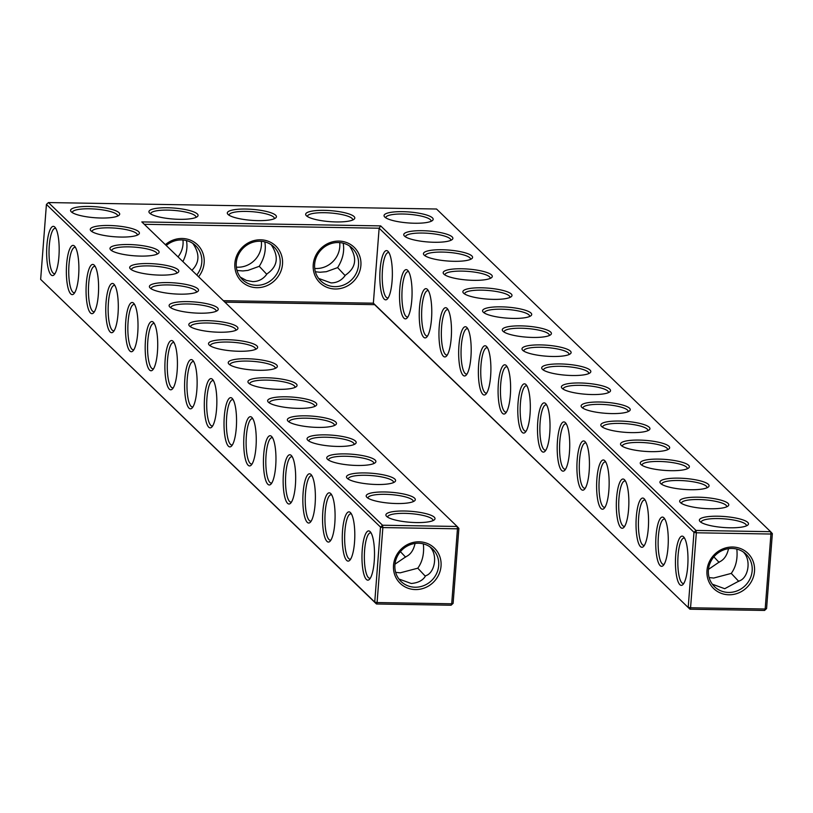 <?xml version="1.0" encoding="UTF-8"?>
<svg xmlns="http://www.w3.org/2000/svg" width="813" height="813" viewBox="0 0 813 813"><rect width="100%" height="100%" fill="white"/><g stroke="black" fill="none" stroke-linecap="round" stroke-linejoin="round"><path stroke-width="1.22" d="M434.284 517.19A24.634 5.498 -175.6 0 1 434.264 519.883A24.634 5.498 -175.6 0 1 410.037 522.271A24.634 5.498 -175.6 0 1 386.449 516.204A24.634 5.498 -175.6 0 1 404.854 511.011A24.634 5.498 -175.6 0 1 434.284 517.19M387.699 517.2A22.693 5.061 -175.6 0 1 387.689 516.936A22.693 5.061 -175.6 0 1 407.72 513.45A22.693 5.061 -175.6 0 1 432.252 519.05A22.693 5.061 -175.6 0 1 432.933 520.422A22.693 5.061 -175.6 0 1 432.882 520.686M458.878 528.389L457.14 526.468L382.537 525.228L48.445 202.559L436.53 209.012L770.612 531.682L696.009 530.442L380.677 225.892L141.818 221.919L457.14 526.468L457.465 528.816L382.862 527.576L377.09 602.555L451.703 603.795L457.465 528.816L458.878 528.389L453.105 603.368L451.703 603.795L451.083 605.228L376.47 603.988L377.09 602.555L374.742 602.067L40.65 279.398L46.422 204.419L380.504 527.088L374.742 602.067L376.47 603.988L40.65 279.398M670.796 470.686A24.634 5.498 -175.6 0 1 640.796 464.314A24.634 5.498 -175.6 0 1 659.201 459.121A24.634 5.498 -175.6 0 1 688.631 465.3A24.634 5.498 -175.6 0 1 688.621 467.993A24.634 5.498 -175.6 0 1 670.796 470.686M729.922 527.789A24.634 5.498 -175.6 0 1 699.922 521.418A24.634 5.498 -175.6 0 1 718.326 516.225A24.634 5.498 -175.6 0 1 747.757 522.403A24.634 5.498 -175.6 0 1 747.747 525.096A24.634 5.498 -175.6 0 1 729.922 527.789M631.386 432.618A24.634 5.498 -175.6 0 1 601.386 426.246A24.634 5.498 -175.6 0 1 619.791 421.053A24.634 5.498 -175.6 0 1 649.211 427.232A24.634 5.498 -175.6 0 1 649.201 429.925A24.634 5.498 -175.6 0 1 631.386 432.618M651.091 451.652A24.634 5.498 -175.6 0 1 621.091 445.28A24.634 5.498 -175.6 0 1 639.496 440.087A24.634 5.498 -175.6 0 1 668.926 446.266A24.634 5.498 -175.6 0 1 668.916 448.959A24.634 5.498 -175.6 0 1 651.091 451.652M690.501 489.721A24.634 5.498 -175.6 0 1 660.512 483.349A24.634 5.498 -175.6 0 1 678.906 478.156A24.634 5.498 -175.6 0 1 708.336 484.335A24.634 5.498 -175.6 0 1 708.326 487.028A24.634 5.498 -175.6 0 1 690.501 489.721M710.216 508.755A24.634 5.498 -175.6 0 1 680.217 502.383A24.634 5.498 -175.6 0 1 698.621 497.19A24.634 5.498 -175.6 0 1 728.042 503.369A24.634 5.498 -175.6 0 1 728.031 506.062A24.634 5.498 -175.6 0 1 710.216 508.755M611.671 413.583A24.634 5.498 -175.6 0 1 581.681 407.211A24.634 5.498 -175.6 0 1 600.075 402.018A24.634 5.498 -175.6 0 1 629.506 408.197A24.634 5.498 -175.6 0 1 629.496 410.89A24.634 5.498 -175.6 0 1 611.671 413.583M197.325 213.941A24.634 5.498 -175.6 0 1 197.315 216.634A24.634 5.498 -175.6 0 1 179.49 219.327A24.634 5.498 -175.6 0 1 149.49 212.955A24.634 5.498 -175.6 0 1 167.895 207.762A24.634 5.498 -175.6 0 1 197.325 213.941M434.305 242.274A24.634 5.498 -175.6 0 1 404.305 235.902A24.634 5.498 -175.6 0 1 422.709 230.709A24.634 5.498 -175.6 0 1 452.14 236.878A24.634 5.498 -175.6 0 1 452.13 239.581A24.634 5.498 -175.6 0 1 434.305 242.274M354.062 216.543A24.634 5.498 -175.6 0 1 354.051 219.246A24.634 5.498 -175.6 0 1 336.226 221.939A24.634 5.498 -175.6 0 1 306.227 215.567A24.634 5.498 -175.6 0 1 324.631 210.364A24.634 5.498 -175.6 0 1 354.062 216.543M275.688 215.242A24.634 5.498 -175.6 0 1 275.678 217.945A24.634 5.498 -175.6 0 1 257.853 220.628A24.634 5.498 -175.6 0 1 227.864 214.256A24.634 5.498 -175.6 0 1 246.268 209.063A24.634 5.498 -175.6 0 1 275.688 215.242M454.01 261.308A24.634 5.498 -175.6 0 1 424.01 254.936A24.634 5.498 -175.6 0 1 442.414 249.743A24.634 5.498 -175.6 0 1 471.845 255.912A24.634 5.498 -175.6 0 1 471.835 258.615A24.634 5.498 -175.6 0 1 454.01 261.308M414.6 223.24A24.634 5.498 -175.6 0 1 384.6 216.868A24.634 5.498 -175.6 0 1 403.004 211.675A24.634 5.498 -175.6 0 1 432.425 217.843A24.634 5.498 -175.6 0 1 432.414 220.547A24.634 5.498 -175.6 0 1 414.6 223.24M572.261 375.515A24.634 5.498 -175.6 0 1 542.261 369.143A24.634 5.498 -175.6 0 1 560.665 363.95A24.634 5.498 -175.6 0 1 590.096 370.128A24.634 5.498 -175.6 0 1 590.075 372.821A24.634 5.498 -175.6 0 1 572.261 375.515M591.966 394.549A24.634 5.498 -175.6 0 1 561.966 388.177A24.634 5.498 -175.6 0 1 580.37 382.984A24.634 5.498 -175.6 0 1 609.801 389.163A24.634 5.498 -175.6 0 1 609.791 391.856A24.634 5.498 -175.6 0 1 591.966 394.549M552.555 356.48A24.634 5.498 -175.6 0 1 522.556 350.108A24.634 5.498 -175.6 0 1 540.96 344.915A24.634 5.498 -175.6 0 1 570.38 351.094A24.634 5.498 -175.6 0 1 570.37 353.787A24.634 5.498 -175.6 0 1 552.555 356.48M532.84 337.446A24.634 5.498 -175.6 0 1 502.841 331.074A24.634 5.498 -175.6 0 1 521.245 325.881A24.634 5.498 -175.6 0 1 550.675 332.06A24.634 5.498 -175.6 0 1 550.665 334.753A24.634 5.498 -175.6 0 1 532.84 337.446M513.135 318.411A24.634 5.498 -175.6 0 1 483.135 312.04A24.634 5.498 -175.6 0 1 501.54 306.847A24.634 5.498 -175.6 0 1 530.97 313.025A24.634 5.498 -175.6 0 1 530.96 315.718A24.634 5.498 -175.6 0 1 513.135 318.411M473.715 280.343A24.634 5.498 -175.6 0 1 443.725 273.971A24.634 5.498 -175.6 0 1 462.119 268.778A24.634 5.498 -175.6 0 1 491.55 274.946A24.634 5.498 -175.6 0 1 491.54 277.65A24.634 5.498 -175.6 0 1 473.715 280.343M493.43 299.377A24.634 5.498 -175.6 0 1 463.43 293.005A24.634 5.498 -175.6 0 1 481.835 287.812A24.634 5.498 -175.6 0 1 511.255 293.981A24.634 5.498 -175.6 0 1 511.245 296.684A24.634 5.498 -175.6 0 1 493.43 299.377M414.569 498.156A24.634 5.498 -175.6 0 1 414.559 500.849A24.634 5.498 -175.6 0 1 390.321 503.237A24.634 5.498 -175.6 0 1 366.744 497.17A24.634 5.498 -175.6 0 1 385.149 491.977A24.634 5.498 -175.6 0 1 414.569 498.156M394.864 479.121A24.634 5.498 -175.6 0 1 394.854 481.814A24.634 5.498 -175.6 0 1 370.616 484.202A24.634 5.498 -175.6 0 1 347.039 478.135A24.634 5.498 -175.6 0 1 365.433 472.942A24.634 5.498 -175.6 0 1 394.864 479.121M375.159 460.087A24.634 5.498 -175.6 0 1 375.149 462.78A24.634 5.498 -175.6 0 1 350.911 465.168A24.634 5.498 -175.6 0 1 327.324 459.101A24.634 5.498 -175.6 0 1 345.728 453.908A24.634 5.498 -175.6 0 1 375.159 460.087M355.444 441.053A24.634 5.498 -175.6 0 1 355.433 443.746A24.634 5.498 -175.6 0 1 331.206 446.134A24.634 5.498 -175.6 0 1 307.619 440.067A24.634 5.498 -175.6 0 1 326.023 434.874A24.634 5.498 -175.6 0 1 355.444 441.053M335.739 422.018A24.634 5.498 -175.6 0 1 335.728 424.711A24.634 5.498 -175.6 0 1 311.491 427.099A24.634 5.498 -175.6 0 1 287.914 421.032A24.634 5.498 -175.6 0 1 306.308 415.839A24.634 5.498 -175.6 0 1 335.739 422.018M316.033 402.984A24.634 5.498 -175.6 0 1 316.023 405.677A24.634 5.498 -175.6 0 1 291.786 408.065A24.634 5.498 -175.6 0 1 268.199 401.998A24.634 5.498 -175.6 0 1 286.603 396.805A24.634 5.498 -175.6 0 1 316.033 402.984M296.328 383.949A24.634 5.498 -175.6 0 1 296.318 386.642A24.634 5.498 -175.6 0 1 272.081 389.031A24.634 5.498 -175.6 0 1 248.493 382.964A24.634 5.498 -175.6 0 1 266.898 377.771A24.634 5.498 -175.6 0 1 296.328 383.949M276.613 364.915A24.634 5.498 -175.6 0 1 276.603 367.608A24.634 5.498 -175.6 0 1 252.376 369.996A24.634 5.498 -175.6 0 1 228.788 363.929A24.634 5.498 -175.6 0 1 247.193 358.736A24.634 5.498 -175.6 0 1 276.613 364.915M138.657 231.664A24.634 5.498 -175.6 0 1 138.647 234.368A24.634 5.498 -175.6 0 1 114.42 236.756A24.634 5.498 -175.6 0 1 90.832 230.689A24.634 5.498 -175.6 0 1 109.237 225.496A24.634 5.498 -175.6 0 1 138.657 231.664M256.908 345.881A24.634 5.498 -175.6 0 1 256.898 348.574A24.634 5.498 -175.6 0 1 232.66 350.962A24.634 5.498 -175.6 0 1 209.083 344.895A24.634 5.498 -175.6 0 1 227.477 339.702A24.634 5.498 -175.6 0 1 256.908 345.881M158.372 250.699A24.634 5.498 -175.6 0 1 158.362 253.402A24.634 5.498 -175.6 0 1 134.125 255.79A24.634 5.498 -175.6 0 1 110.538 249.723A24.634 5.498 -175.6 0 1 128.942 244.53A24.634 5.498 -175.6 0 1 158.372 250.699M118.952 212.63A24.634 5.498 -175.6 0 1 118.942 215.333A24.634 5.498 -175.6 0 1 94.704 217.721A24.634 5.498 -175.6 0 1 71.127 211.654A24.634 5.498 -175.6 0 1 89.521 206.461A24.634 5.498 -175.6 0 1 118.952 212.63M237.203 326.846A24.634 5.498 -175.6 0 1 237.193 329.539A24.634 5.498 -175.6 0 1 212.955 331.928A24.634 5.498 -175.6 0 1 189.368 325.861A24.634 5.498 -175.6 0 1 207.772 320.668A24.634 5.498 -175.6 0 1 237.203 326.846M217.498 307.812A24.634 5.498 -175.6 0 1 217.478 310.505A24.634 5.498 -175.6 0 1 193.25 312.893A24.634 5.498 -175.6 0 1 169.663 306.826A24.634 5.498 -175.6 0 1 188.067 301.633A24.634 5.498 -175.6 0 1 217.498 307.812M178.077 269.733A24.634 5.498 -175.6 0 1 178.067 272.436A24.634 5.498 -175.6 0 1 153.83 274.824A24.634 5.498 -175.6 0 1 130.243 268.757A24.634 5.498 -175.6 0 1 148.647 263.564A24.634 5.498 -175.6 0 1 178.077 269.733M197.783 288.767A24.634 5.498 -175.6 0 1 197.772 291.471A24.634 5.498 -175.6 0 1 173.535 293.859A24.634 5.498 -175.6 0 1 149.958 287.792A24.634 5.498 -175.6 0 1 168.362 282.599A24.634 5.498 -175.6 0 1 197.783 288.767M423.36 543.887C424.325 553.612 422.465 561.722 417.791 568.196L425.311 576.193M429.762 546.722C438.278 554.771 434.731 573.216 425.616 575.756C423.136 580.269 418.349 582.85 411.256 583.49L398.919 579.029M415.118 587.22A22.622 21.29 -46 0 1 401.094 581.508A22.622 21.29 -46 0 1 401.49 550.442A22.622 21.29 -46 0 1 432.526 548.958A22.622 21.29 -46 0 1 436.683 573.328A22.622 21.29 -46 0 1 415.118 587.22M371.135 533.013A22.693 5.762 -89 0 0 370.504 532.861A22.693 5.762 -89 0 0 364.448 552.82A22.693 5.762 -89 0 0 368.421 577.606A22.693 5.762 -89 0 0 369.742 578.236A22.693 5.762 -89 0 0 370.382 578.104M417.791 568.196L400.22 572.83L395.657 572.352M415.057 543.46C413.583 550.198 410.535 554.618 405.911 556.722L394.996 564.161M382.537 525.228L382.862 527.576L380.504 527.088L382.537 525.228M144.277 224.297L379.132 228.209L380.677 225.892M772.35 533.602L766.578 608.581L765.175 609.008L764.555 610.441L689.952 609.201L690.562 607.768L688.215 607.281L693.977 532.302L696.335 532.789L690.562 607.768L765.175 609.008L770.937 534.029L772.35 533.602L770.612 531.682L770.937 534.029L696.335 532.789L696.009 530.442L693.977 532.302L379.132 228.209L373.36 303.188L374.62 304.651L224.896 302.162M48.445 202.559L46.422 204.419M687.229 468.786A22.693 5.061 4.4 0 0 687.28 468.532A22.693 5.061 4.4 0 0 665.054 461.743A22.693 5.061 4.4 0 0 642.036 465.046A22.693 5.061 4.4 0 0 642.046 465.31M746.354 525.899A22.693 5.061 4.4 0 0 746.405 525.635A22.693 5.061 4.4 0 0 724.17 518.846A22.693 5.061 4.4 0 0 701.162 522.159A22.693 5.061 4.4 0 0 701.172 522.413M647.819 430.717A22.693 5.061 4.4 0 0 647.87 430.463A22.693 5.061 4.4 0 0 625.634 423.675A22.693 5.061 4.4 0 0 602.626 426.977A22.693 5.061 4.4 0 0 602.636 427.242M667.524 449.752A22.693 5.061 4.4 0 0 667.575 449.498A22.693 5.061 4.4 0 0 645.339 442.709A22.693 5.061 4.4 0 0 622.331 446.012A22.693 5.061 4.4 0 0 622.341 446.276M706.944 487.83A22.693 5.061 4.4 0 0 706.995 487.566A22.693 5.061 4.4 0 0 684.759 480.778A22.693 5.061 4.4 0 0 661.741 484.081A22.693 5.061 4.4 0 0 661.752 484.345M726.649 506.865A22.693 5.061 4.4 0 0 726.7 506.601A22.693 5.061 4.4 0 0 704.465 499.812A22.693 5.061 4.4 0 0 681.457 503.115A22.693 5.061 4.4 0 0 681.467 503.379M628.114 411.683A22.693 5.061 4.4 0 0 628.164 411.429A22.693 5.061 4.4 0 0 605.929 404.64A22.693 5.061 4.4 0 0 582.911 407.943A22.693 5.061 4.4 0 0 582.921 408.207M195.923 217.427A22.693 5.061 4.4 0 0 195.974 217.173A22.693 5.061 4.4 0 0 173.738 210.384A22.693 5.061 4.4 0 0 150.73 213.687A22.693 5.061 4.4 0 0 150.74 213.951M450.737 240.374A22.693 5.061 4.4 0 0 450.788 240.12A22.693 5.061 4.4 0 0 428.553 233.321A22.693 5.061 4.4 0 0 405.545 236.634A22.693 5.061 4.4 0 0 405.555 236.898M352.659 220.038A22.693 5.061 4.4 0 0 352.71 219.774A22.693 5.061 4.4 0 0 330.474 212.986A22.693 5.061 4.4 0 0 307.466 216.299A22.693 5.061 4.4 0 0 307.477 216.563M274.296 218.738A22.693 5.061 4.4 0 0 274.347 218.473A22.693 5.061 4.4 0 0 252.111 211.685A22.693 5.061 4.4 0 0 229.103 214.998A22.693 5.061 4.4 0 0 229.114 215.262M470.442 259.408A22.693 5.061 4.4 0 0 470.493 259.154A22.693 5.061 4.4 0 0 448.268 252.355A22.693 5.061 4.4 0 0 425.25 255.668A22.693 5.061 4.4 0 0 425.26 255.932M431.032 221.339A22.693 5.061 4.4 0 0 431.083 221.085A22.693 5.061 4.4 0 0 408.848 214.286A22.693 5.061 4.4 0 0 385.84 217.599A22.693 5.061 4.4 0 0 385.85 217.864M588.693 373.614A22.693 5.061 4.4 0 0 588.744 373.36A22.693 5.061 4.4 0 0 566.509 366.572A22.693 5.061 4.4 0 0 543.501 369.874A22.693 5.061 4.4 0 0 543.511 370.139M608.398 392.649A22.693 5.061 4.4 0 0 608.449 392.394A22.693 5.061 4.4 0 0 586.214 385.606A22.693 5.061 4.4 0 0 563.206 388.909A22.693 5.061 4.4 0 0 563.216 389.173M568.988 354.58A22.693 5.061 4.4 0 0 569.039 354.326A22.693 5.061 4.4 0 0 546.803 347.537A22.693 5.061 4.4 0 0 523.796 350.84A22.693 5.061 4.4 0 0 523.806 351.104M549.283 335.545A22.693 5.061 4.4 0 0 549.334 335.291A22.693 5.061 4.4 0 0 527.098 328.503A22.693 5.061 4.4 0 0 504.08 331.806A22.693 5.061 4.4 0 0 504.09 332.07M529.568 316.511A22.693 5.061 4.4 0 0 529.619 316.257A22.693 5.061 4.4 0 0 507.383 309.468A22.693 5.061 4.4 0 0 484.375 312.771A22.693 5.061 4.4 0 0 484.385 313.035M490.158 278.442A22.693 5.061 4.4 0 0 490.209 278.188A22.693 5.061 4.4 0 0 467.973 271.39A22.693 5.061 4.4 0 0 444.955 274.703A22.693 5.061 4.4 0 0 444.965 274.967M509.863 297.477A22.693 5.061 4.4 0 0 509.914 297.223A22.693 5.061 4.4 0 0 487.678 290.434A22.693 5.061 4.4 0 0 464.67 293.737A22.693 5.061 4.4 0 0 464.68 294.001M367.994 498.166A22.693 5.061 -175.6 0 1 367.984 497.902A22.693 5.061 -175.6 0 1 388.014 494.416A22.693 5.061 -175.6 0 1 412.547 500.015A22.693 5.061 -175.6 0 1 413.228 501.387A22.693 5.061 -175.6 0 1 413.177 501.651M348.279 479.131A22.693 5.061 -175.6 0 1 348.269 478.867A22.693 5.061 -175.6 0 1 368.309 475.381A22.693 5.061 -175.6 0 1 392.842 480.981A22.693 5.061 -175.6 0 1 393.522 482.353A22.693 5.061 -175.6 0 1 393.472 482.617M328.574 460.097A22.693 5.061 -175.6 0 1 328.564 459.833A22.693 5.061 -175.6 0 1 348.604 456.347A22.693 5.061 -175.6 0 1 373.126 461.947A22.693 5.061 -175.6 0 1 373.807 463.319A22.693 5.061 -175.6 0 1 373.756 463.573M308.869 441.063A22.693 5.061 -175.6 0 1 308.859 440.798A22.693 5.061 -175.6 0 1 328.889 437.313A22.693 5.061 -175.6 0 1 353.421 442.912A22.693 5.061 -175.6 0 1 354.102 444.284A22.693 5.061 -175.6 0 1 354.051 444.538M289.154 422.028A22.693 5.061 -175.6 0 1 289.143 421.764A22.693 5.061 -175.6 0 1 309.184 418.268A22.693 5.061 -175.6 0 1 333.716 423.878A22.693 5.061 -175.6 0 1 334.397 425.25A22.693 5.061 -175.6 0 1 334.346 425.504M269.449 402.994A22.693 5.061 -175.6 0 1 269.438 402.73A22.693 5.061 -175.6 0 1 289.479 399.234A22.693 5.061 -175.6 0 1 314.011 404.844A22.693 5.061 -175.6 0 1 314.682 406.215A22.693 5.061 -175.6 0 1 314.631 406.47M249.743 383.96A22.693 5.061 -175.6 0 1 249.733 383.695A22.693 5.061 -175.6 0 1 269.764 380.199A22.693 5.061 -175.6 0 1 294.296 385.809A22.693 5.061 -175.6 0 1 294.977 387.181A22.693 5.061 -175.6 0 1 294.926 387.435M230.038 364.925A22.693 5.061 -175.6 0 1 230.028 364.661A22.693 5.061 -175.6 0 1 250.058 361.165A22.693 5.061 -175.6 0 1 274.591 366.765A22.693 5.061 -175.6 0 1 275.272 368.147A22.693 5.061 -175.6 0 1 275.221 368.401M92.082 231.685A22.693 5.061 -175.6 0 1 92.072 231.42A22.693 5.061 -175.6 0 1 112.103 227.925A22.693 5.061 -175.6 0 1 136.635 233.524A22.693 5.061 -175.6 0 1 137.316 234.906A22.693 5.061 -175.6 0 1 137.265 235.16M210.323 345.891A22.693 5.061 -175.6 0 1 210.313 345.627A22.693 5.061 -175.6 0 1 230.353 342.131A22.693 5.061 -175.6 0 1 254.886 347.73A22.693 5.061 -175.6 0 1 255.567 349.112A22.693 5.061 -175.6 0 1 255.516 349.366M111.788 250.719A22.693 5.061 -175.6 0 1 111.777 250.455A22.693 5.061 -175.6 0 1 131.818 246.959A22.693 5.061 -175.6 0 1 156.34 252.558A22.693 5.061 -175.6 0 1 157.021 253.941A22.693 5.061 -175.6 0 1 156.97 254.195M72.367 212.65A22.693 5.061 -175.6 0 1 72.357 212.386A22.693 5.061 -175.6 0 1 92.397 208.89A22.693 5.061 -175.6 0 1 116.93 214.49A22.693 5.061 -175.6 0 1 117.611 215.872A22.693 5.061 -175.6 0 1 117.56 216.126M190.618 326.856A22.693 5.061 -175.6 0 1 190.608 326.592A22.693 5.061 -175.6 0 1 210.648 323.096A22.693 5.061 -175.6 0 1 235.17 328.696A22.693 5.061 -175.6 0 1 235.851 330.078A22.693 5.061 -175.6 0 1 235.8 330.332M170.913 307.822A22.693 5.061 -175.6 0 1 170.903 307.558A22.693 5.061 -175.6 0 1 190.933 304.062A22.693 5.061 -175.6 0 1 215.465 309.662A22.693 5.061 -175.6 0 1 216.146 311.044A22.693 5.061 -175.6 0 1 216.095 311.298M131.493 269.753A22.693 5.061 -175.6 0 1 131.482 269.489A22.693 5.061 -175.6 0 1 151.523 265.993A22.693 5.061 -175.6 0 1 176.055 271.593A22.693 5.061 -175.6 0 1 176.736 272.975A22.693 5.061 -175.6 0 1 176.685 273.229M151.208 288.788A22.693 5.061 -175.6 0 1 151.198 288.524A22.693 5.061 -175.6 0 1 171.228 285.028A22.693 5.061 -175.6 0 1 195.76 290.627A22.693 5.061 -175.6 0 1 196.441 292.009A22.693 5.061 -175.6 0 1 196.39 292.263M415.443 589.567A24.573 23.12 -46 0 1 397.618 553.409A24.573 23.12 -46 0 1 438.776 554.09A24.573 23.12 -46 0 1 415.443 589.567M366.399 579.466A24.634 6.26 -89 0 0 369.488 579.313A24.634 6.26 -89 0 0 374.498 555.625A24.634 6.26 -89 0 0 370.281 531.783A24.634 6.26 -89 0 0 362.283 549.344A24.634 6.26 -89 0 0 366.399 579.466M400.403 551.651L405.606 557.159M351.429 513.979A22.693 5.762 -89 0 0 350.789 513.826A22.693 5.762 -89 0 0 344.732 533.785A22.693 5.762 -89 0 0 348.716 558.572A22.693 5.762 -89 0 0 350.037 559.202A22.693 5.762 -89 0 0 350.677 559.07M223.372 300.688L373.36 303.188L689.952 609.201L374.62 304.651M198.585 276.745A24.634 23.181 134 0 0 197.437 244.713A24.634 23.181 134 0 0 165.385 244.683M256.847 287.68A24.634 23.181 134 0 0 280.241 252.111A24.634 23.181 134 0 0 238.981 251.43A24.634 23.181 134 0 0 256.847 287.68M335.22 288.991A24.634 23.181 134 0 0 358.614 253.412A24.634 23.181 134 0 0 317.344 252.731A24.634 23.181 134 0 0 335.22 288.991M502.505 413.36A24.634 6.26 -89 0 0 505.595 413.217A24.634 6.26 -89 0 0 510.605 389.529A24.634 6.26 -89 0 0 506.387 365.677A24.634 6.26 -89 0 0 498.389 383.238A24.634 6.26 -89 0 0 502.505 413.36M482.79 394.325A24.634 6.26 -89 0 0 485.879 394.183A24.634 6.26 -89 0 0 490.889 370.494A24.634 6.26 -89 0 0 486.672 346.643A24.634 6.26 -89 0 0 478.674 364.204A24.634 6.26 -89 0 0 482.79 394.325M463.085 375.291A24.634 6.26 -89 0 0 466.174 375.149A24.634 6.26 -89 0 0 471.184 351.46A24.634 6.26 -89 0 0 466.967 327.609A24.634 6.26 -89 0 0 458.969 345.169A24.634 6.26 -89 0 0 463.085 375.291M443.38 356.257A24.634 6.26 -89 0 0 446.469 356.114A24.634 6.26 -89 0 0 451.479 332.426A24.634 6.26 -89 0 0 447.262 308.574A24.634 6.26 -89 0 0 439.264 326.135A24.634 6.26 -89 0 0 443.38 356.257M423.675 337.222A24.634 6.26 -89 0 0 426.764 337.08A24.634 6.26 -89 0 0 431.764 313.381A24.634 6.26 -89 0 0 427.547 289.54A24.634 6.26 -89 0 0 419.549 307.101A24.634 6.26 -89 0 0 423.675 337.222M403.959 318.188A24.634 6.26 -89 0 0 407.049 318.046A24.634 6.26 -89 0 0 412.059 294.347A24.634 6.26 -89 0 0 407.841 270.505A24.634 6.26 -89 0 0 399.844 288.066A24.634 6.26 -89 0 0 403.959 318.188M384.254 299.154A24.634 6.26 -89 0 0 387.344 299.011A24.634 6.26 -89 0 0 392.354 275.312A24.634 6.26 -89 0 0 388.136 251.471A24.634 6.26 -89 0 0 380.138 269.032A24.634 6.26 -89 0 0 384.254 299.154M679.871 584.679A24.634 6.26 -89 0 0 682.961 584.527A24.634 6.26 -89 0 0 687.971 560.838A24.634 6.26 -89 0 0 683.753 536.997A24.634 6.26 -89 0 0 675.755 554.557A24.634 6.26 -89 0 0 679.871 584.679M660.166 565.635A24.634 6.26 -89 0 0 663.256 565.492A24.634 6.26 -89 0 0 668.266 541.804A24.634 6.26 -89 0 0 664.048 517.962A24.634 6.26 -89 0 0 656.05 535.523A24.634 6.26 -89 0 0 660.166 565.635M640.461 546.6A24.634 6.26 -89 0 0 643.55 546.458A24.634 6.26 -89 0 0 648.55 522.769A24.634 6.26 -89 0 0 644.333 498.918A24.634 6.26 -89 0 0 636.335 516.489A24.634 6.26 -89 0 0 640.461 546.6M620.746 527.566A24.634 6.26 -89 0 0 623.835 527.424A24.634 6.26 -89 0 0 628.845 503.735A24.634 6.26 -89 0 0 624.628 479.883A24.634 6.26 -89 0 0 616.63 497.454A24.634 6.26 -89 0 0 620.746 527.566M601.041 508.532A24.634 6.26 -89 0 0 604.13 508.389A24.634 6.26 -89 0 0 609.14 484.7A24.634 6.26 -89 0 0 604.923 460.849A24.634 6.26 -89 0 0 596.925 478.42A24.634 6.26 -89 0 0 601.041 508.532M581.336 489.497A24.634 6.26 -89 0 0 584.425 489.355A24.634 6.26 -89 0 0 589.435 465.666A24.634 6.26 -89 0 0 585.218 441.815A24.634 6.26 -89 0 0 577.22 459.386A24.634 6.26 -89 0 0 581.336 489.497M561.631 470.463A24.634 6.26 -89 0 0 564.72 470.321A24.634 6.26 -89 0 0 569.72 446.632A24.634 6.26 -89 0 0 565.502 422.78A24.634 6.26 -89 0 0 557.505 440.351A24.634 6.26 -89 0 0 561.631 470.463M541.915 451.428A24.634 6.26 -89 0 0 545.005 451.286A24.634 6.26 -89 0 0 550.015 427.597A24.634 6.26 -89 0 0 545.797 403.746A24.634 6.26 -89 0 0 537.8 421.317A24.634 6.26 -89 0 0 541.915 451.428M522.21 432.394A24.634 6.26 -89 0 0 525.3 432.252A24.634 6.26 -89 0 0 530.31 408.563A24.634 6.26 -89 0 0 526.092 384.712A24.634 6.26 -89 0 0 518.094 402.272A24.634 6.26 -89 0 0 522.21 432.394M728.915 594.781A24.573 23.12 134 0 0 752.249 559.303A24.573 23.12 134 0 0 711.09 558.622A24.573 23.12 134 0 0 728.915 594.781M189.033 408.146A24.634 6.26 -89 0 0 192.122 408.004A24.634 6.26 -89 0 0 197.122 384.315A24.634 6.26 -89 0 0 192.905 360.464A24.634 6.26 -89 0 0 184.907 378.025A24.634 6.26 -89 0 0 189.033 408.146M169.317 389.112A24.634 6.26 -89 0 0 172.407 388.97A24.634 6.26 -89 0 0 177.417 365.281A24.634 6.26 -89 0 0 173.199 341.43A24.634 6.26 -89 0 0 165.202 358.99A24.634 6.26 -89 0 0 169.317 389.112M149.612 370.078A24.634 6.26 -89 0 0 152.702 369.935A24.634 6.26 -89 0 0 157.712 346.247A24.634 6.26 -89 0 0 153.494 322.395A24.634 6.26 -89 0 0 145.497 339.956A24.634 6.26 -89 0 0 149.612 370.078M129.907 351.043A24.634 6.26 -89 0 0 132.997 350.901A24.634 6.26 -89 0 0 138.007 327.212A24.634 6.26 -89 0 0 133.789 303.361A24.634 6.26 -89 0 0 125.791 320.922A24.634 6.26 -89 0 0 129.907 351.043M110.192 332.009A24.634 6.26 -89 0 0 113.281 331.867A24.634 6.26 -89 0 0 118.292 308.168A24.634 6.26 -89 0 0 114.074 284.326A24.634 6.26 -89 0 0 106.076 301.887A24.634 6.26 -89 0 0 110.192 332.009M90.487 312.975A24.634 6.26 -89 0 0 93.576 312.832A24.634 6.26 -89 0 0 98.586 289.133A24.634 6.26 -89 0 0 94.369 265.292A24.634 6.26 -89 0 0 86.371 282.853A24.634 6.26 -89 0 0 90.487 312.975M70.782 293.94A24.634 6.26 -89 0 0 73.871 293.798A24.634 6.26 -89 0 0 78.881 270.099A24.634 6.26 -89 0 0 74.664 246.258A24.634 6.26 -89 0 0 66.666 263.819A24.634 6.26 -89 0 0 70.782 293.94M51.077 274.906A24.634 6.26 -89 0 0 54.166 274.764A24.634 6.26 -89 0 0 59.166 251.065A24.634 6.26 -89 0 0 54.949 227.223A24.634 6.26 -89 0 0 46.951 244.784A24.634 6.26 -89 0 0 51.077 274.906M346.694 560.421A24.634 6.26 -89 0 0 349.783 560.279A24.634 6.26 -89 0 0 354.793 536.59A24.634 6.26 -89 0 0 350.576 512.739A24.634 6.26 -89 0 0 342.578 530.31A24.634 6.26 -89 0 0 346.694 560.421M326.989 541.387A24.634 6.26 -89 0 0 330.068 541.245A24.634 6.26 -89 0 0 335.078 517.556A24.634 6.26 -89 0 0 330.861 493.704A24.634 6.26 -89 0 0 322.863 511.275A24.634 6.26 -89 0 0 326.989 541.387M307.273 522.353A24.634 6.26 -89 0 0 310.363 522.21A24.634 6.26 -89 0 0 315.373 498.521A24.634 6.26 -89 0 0 311.155 474.67A24.634 6.26 -89 0 0 303.158 492.241A24.634 6.26 -89 0 0 307.273 522.353M287.568 503.318A24.634 6.26 -89 0 0 290.658 503.176A24.634 6.26 -89 0 0 295.668 479.487A24.634 6.26 -89 0 0 291.45 455.636A24.634 6.26 -89 0 0 283.452 473.207A24.634 6.26 -89 0 0 287.568 503.318M267.863 484.284A24.634 6.26 -89 0 0 270.953 484.142A24.634 6.26 -89 0 0 275.953 460.453A24.634 6.26 -89 0 0 271.735 436.601A24.634 6.26 -89 0 0 263.737 454.172A24.634 6.26 -89 0 0 267.863 484.284M248.148 465.249A24.634 6.26 -89 0 0 251.237 465.107A24.634 6.26 -89 0 0 256.247 441.418A24.634 6.26 -89 0 0 252.03 417.567A24.634 6.26 -89 0 0 244.032 435.138A24.634 6.26 -89 0 0 248.148 465.249M228.443 446.215A24.634 6.26 -89 0 0 231.532 446.073A24.634 6.26 -89 0 0 236.542 422.384A24.634 6.26 -89 0 0 232.325 398.533A24.634 6.26 -89 0 0 224.327 416.104A24.634 6.26 -89 0 0 228.443 446.215M208.738 427.181A24.634 6.26 -89 0 0 211.827 427.038A24.634 6.26 -89 0 0 216.837 403.35A24.634 6.26 -89 0 0 212.62 379.498A24.634 6.26 -89 0 0 204.622 397.059A24.634 6.26 -89 0 0 208.738 427.181M453.105 603.368L451.083 605.228M196.787 275.007A22.693 21.351 134 0 0 195.608 245.658A22.693 21.351 134 0 0 166.238 245.506M256.522 285.333A22.693 21.351 134 0 0 278.148 271.41A22.693 21.351 134 0 0 273.981 246.959A22.693 21.351 134 0 0 242.863 248.453A22.693 21.351 134 0 0 242.457 279.601A22.693 21.351 134 0 0 256.522 285.333M334.885 286.643A22.693 21.351 134 0 0 356.521 272.711A22.693 21.351 134 0 0 352.354 248.27A22.693 21.351 134 0 0 321.226 249.754A22.693 21.351 134 0 0 320.82 280.912A22.693 21.351 134 0 0 334.885 286.643M507.241 366.917A22.693 5.762 -89 0 0 506.601 366.765A22.693 5.762 -89 0 0 500.544 386.724A22.693 5.762 -89 0 0 504.527 411.5A22.693 5.762 -89 0 0 505.849 412.14A22.693 5.762 -89 0 0 506.489 412.008M487.526 347.883A22.693 5.762 -89 0 0 486.896 347.73A22.693 5.762 -89 0 0 480.839 367.689A22.693 5.762 -89 0 0 484.822 392.466A22.693 5.762 -89 0 0 486.144 393.106A22.693 5.762 -89 0 0 486.784 392.974M467.821 328.848A22.693 5.762 -89 0 0 467.19 328.696A22.693 5.762 -89 0 0 461.134 348.655A22.693 5.762 -89 0 0 465.117 373.431A22.693 5.762 -89 0 0 466.428 374.071A22.693 5.762 -89 0 0 467.069 373.939M448.115 309.814A22.693 5.762 -89 0 0 447.475 309.662A22.693 5.762 -89 0 0 441.429 329.621A22.693 5.762 -89 0 0 445.402 354.397A22.693 5.762 -89 0 0 446.723 355.037A22.693 5.762 -89 0 0 447.363 354.905M428.41 290.78A22.693 5.762 -89 0 0 427.77 290.627A22.693 5.762 -89 0 0 421.713 310.586A22.693 5.762 -89 0 0 425.697 335.363A22.693 5.762 -89 0 0 427.018 336.003A22.693 5.762 -89 0 0 427.658 335.871M408.695 271.745A22.693 5.762 -89 0 0 408.065 271.593A22.693 5.762 -89 0 0 402.008 291.552A22.693 5.762 -89 0 0 405.992 316.328A22.693 5.762 -89 0 0 407.313 316.968A22.693 5.762 -89 0 0 407.953 316.836M388.99 252.711A22.693 5.762 -89 0 0 388.36 252.558A22.693 5.762 -89 0 0 382.303 272.518A22.693 5.762 -89 0 0 386.277 297.294A22.693 5.762 -89 0 0 387.598 297.934A22.693 5.762 -89 0 0 388.238 297.802M684.607 538.226A22.693 5.762 -89 0 0 683.977 538.074A22.693 5.762 -89 0 0 677.92 558.033A22.693 5.762 -89 0 0 681.904 582.819A22.693 5.762 -89 0 0 683.215 583.449A22.693 5.762 -89 0 0 683.855 583.317M664.902 519.192A22.693 5.762 -89 0 0 664.262 519.04A22.693 5.762 -89 0 0 658.215 538.999A22.693 5.762 -89 0 0 662.189 563.785A22.693 5.762 -89 0 0 663.51 564.415A22.693 5.762 -89 0 0 664.15 564.283M645.197 500.158A22.693 5.762 -89 0 0 644.557 500.005A22.693 5.762 -89 0 0 638.5 519.964A22.693 5.762 -89 0 0 642.483 544.751A22.693 5.762 -89 0 0 643.805 545.381A22.693 5.762 -89 0 0 644.445 545.249M625.482 481.123A22.693 5.762 -89 0 0 624.851 480.971A22.693 5.762 -89 0 0 618.795 500.93A22.693 5.762 -89 0 0 622.778 525.716A22.693 5.762 -89 0 0 624.099 526.346A22.693 5.762 -89 0 0 624.74 526.214M605.776 462.089A22.693 5.762 -89 0 0 605.146 461.936A22.693 5.762 -89 0 0 599.09 481.896A22.693 5.762 -89 0 0 603.073 506.682A22.693 5.762 -89 0 0 604.384 507.312A22.693 5.762 -89 0 0 605.024 507.18M586.071 443.055A22.693 5.762 -89 0 0 585.431 442.902A22.693 5.762 -89 0 0 579.374 462.861A22.693 5.762 -89 0 0 583.358 487.637A22.693 5.762 -89 0 0 584.679 488.278A22.693 5.762 -89 0 0 585.319 488.146M566.366 424.02A22.693 5.762 -89 0 0 565.726 423.868A22.693 5.762 -89 0 0 559.669 443.827A22.693 5.762 -89 0 0 563.653 468.603A22.693 5.762 -89 0 0 564.974 469.243A22.693 5.762 -89 0 0 565.614 469.111M546.651 404.986A22.693 5.762 -89 0 0 546.021 404.833A22.693 5.762 -89 0 0 539.964 424.793A22.693 5.762 -89 0 0 543.948 449.569A22.693 5.762 -89 0 0 545.269 450.209A22.693 5.762 -89 0 0 545.899 450.077M526.946 385.951A22.693 5.762 -89 0 0 526.316 385.799A22.693 5.762 -89 0 0 520.259 405.758A22.693 5.762 -89 0 0 524.233 430.534A22.693 5.762 -89 0 0 525.554 431.175A22.693 5.762 -89 0 0 526.194 431.042M728.59 592.433A22.622 21.29 134 0 0 750.155 578.541A22.622 21.29 134 0 0 745.999 554.171A22.622 21.29 134 0 0 714.962 555.655A22.622 21.29 134 0 0 714.566 586.722A22.622 21.29 134 0 0 728.59 592.433M764.555 610.441L766.578 608.581M178.027 256.888A22.693 21.351 134 0 0 182.945 239.998M236.359 267.142A22.693 21.351 134 0 0 237.762 267.213A22.693 21.351 134 0 0 261.319 241.298M314.722 268.453A22.693 21.351 134 0 0 316.125 268.514A22.693 21.351 134 0 0 339.692 242.599M193.768 361.704A22.693 5.762 -89 0 0 193.128 361.551A22.693 5.762 -89 0 0 187.071 381.51A22.693 5.762 -89 0 0 191.055 406.287A22.693 5.762 -89 0 0 192.376 406.927A22.693 5.762 -89 0 0 193.016 406.795M174.053 342.669A22.693 5.762 -89 0 0 173.423 342.517A22.693 5.762 -89 0 0 167.366 362.476A22.693 5.762 -89 0 0 171.35 387.252A22.693 5.762 -89 0 0 172.671 387.892A22.693 5.762 -89 0 0 173.301 387.76M154.348 323.635A22.693 5.762 -89 0 0 153.718 323.483A22.693 5.762 -89 0 0 147.661 343.442A22.693 5.762 -89 0 0 151.635 368.218A22.693 5.762 -89 0 0 152.956 368.858A22.693 5.762 -89 0 0 153.596 368.726M134.643 304.601A22.693 5.762 -89 0 0 134.003 304.448A22.693 5.762 -89 0 0 127.946 324.407A22.693 5.762 -89 0 0 131.93 349.184A22.693 5.762 -89 0 0 133.251 349.824A22.693 5.762 -89 0 0 133.891 349.692M114.928 285.566A22.693 5.762 -89 0 0 114.298 285.414A22.693 5.762 -89 0 0 108.241 305.373A22.693 5.762 -89 0 0 112.224 330.149A22.693 5.762 -89 0 0 113.546 330.789A22.693 5.762 -89 0 0 114.186 330.657M95.223 266.532A22.693 5.762 -89 0 0 94.593 266.379A22.693 5.762 -89 0 0 88.536 286.339A22.693 5.762 -89 0 0 92.519 311.115A22.693 5.762 -89 0 0 93.83 311.755A22.693 5.762 -89 0 0 94.471 311.623M75.518 247.498A22.693 5.762 -89 0 0 74.877 247.345A22.693 5.762 -89 0 0 68.831 267.304A22.693 5.762 -89 0 0 72.804 292.08A22.693 5.762 -89 0 0 74.125 292.721A22.693 5.762 -89 0 0 74.766 292.589M55.812 228.463A22.693 5.762 -89 0 0 55.172 228.311A22.693 5.762 -89 0 0 49.115 248.26A22.693 5.762 -89 0 0 53.099 273.046A22.693 5.762 -89 0 0 54.42 273.686A22.693 5.762 -89 0 0 55.06 273.554M331.714 494.944A22.693 5.762 -89 0 0 331.084 494.792A22.693 5.762 -89 0 0 325.027 514.751A22.693 5.762 -89 0 0 329.011 539.537A22.693 5.762 -89 0 0 330.332 540.167A22.693 5.762 -89 0 0 330.972 540.035M312.009 475.91A22.693 5.762 -89 0 0 311.379 475.757A22.693 5.762 -89 0 0 305.322 495.717A22.693 5.762 -89 0 0 309.306 520.503A22.693 5.762 -89 0 0 310.617 521.133A22.693 5.762 -89 0 0 311.257 521.001M292.304 456.876A22.693 5.762 -89 0 0 291.664 456.723A22.693 5.762 -89 0 0 285.617 476.682A22.693 5.762 -89 0 0 289.591 501.458A22.693 5.762 -89 0 0 290.912 502.099A22.693 5.762 -89 0 0 291.552 501.967M272.599 437.841A22.693 5.762 -89 0 0 271.959 437.689A22.693 5.762 -89 0 0 265.902 457.648A22.693 5.762 -89 0 0 269.886 482.424A22.693 5.762 -89 0 0 271.207 483.064A22.693 5.762 -89 0 0 271.847 482.932M252.884 418.807A22.693 5.762 -89 0 0 252.254 418.654A22.693 5.762 -89 0 0 246.197 438.614A22.693 5.762 -89 0 0 250.18 463.39A22.693 5.762 -89 0 0 251.502 464.03A22.693 5.762 -89 0 0 252.142 463.898M233.179 399.772A22.693 5.762 -89 0 0 232.548 399.62A22.693 5.762 -89 0 0 226.492 419.579A22.693 5.762 -89 0 0 230.475 444.355A22.693 5.762 -89 0 0 231.786 444.996A22.693 5.762 -89 0 0 232.427 444.863M213.473 380.738A22.693 5.762 -89 0 0 212.833 380.586A22.693 5.762 -89 0 0 206.787 400.545A22.693 5.762 -89 0 0 210.76 425.321A22.693 5.762 -89 0 0 212.081 425.961A22.693 5.762 -89 0 0 212.721 425.829M712.391 584.242L724.729 588.703L739.088 580.97C748.184 578.45 751.761 560.005 743.234 551.936M709.129 577.565L713.692 578.043L731.263 573.409C735.938 566.946 737.798 558.846 736.832 549.1M731.263 573.409L738.783 581.407M708.469 569.374L719.383 561.935C724.007 559.832 727.056 555.411 728.529 548.673M713.875 556.864L719.078 562.372M191.909 270.302C199.612 262.67 199.917 253.717 192.844 243.422M186.451 240.577C187.732 247.274 186.543 254.276 182.895 261.603M349.58 246.034C357.486 258.056 356.094 267.762 345.423 275.15C341.826 280.302 337.029 282.883 331.023 282.904L318.645 278.432M343.188 243.189C344.621 251.298 342.761 259.438 337.619 267.609L345.119 275.587M315.383 271.766L319.987 272.253L326.348 271.694L337.619 267.609M264.825 241.888C266.258 249.987 264.398 258.138 259.256 266.308L266.755 274.276M240.282 277.131L246.369 280.414L252.66 281.603C258.656 281.583 263.463 278.991 267.05 273.839C277.731 266.451 279.113 256.745 271.217 244.723M237.01 270.465L242.863 270.942L247.975 270.394L259.256 266.308"/></g></svg>

